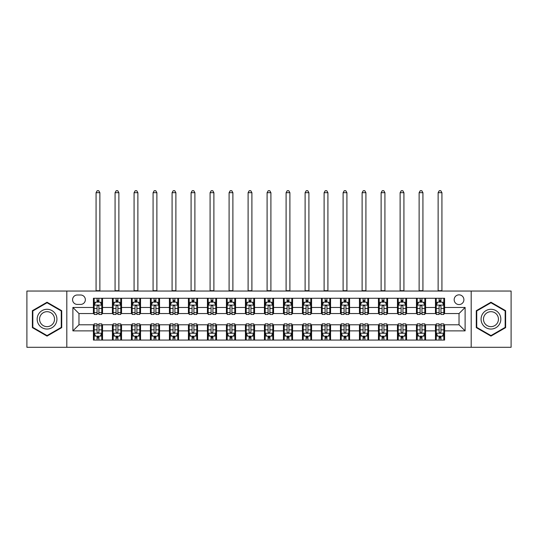 <?xml version="1.0" encoding="UTF-8"?>
<svg xmlns="http://www.w3.org/2000/svg" width="538" height="538" viewBox="0 0 538 538"><rect width="100%" height="100%" fill="white"/><g stroke="black" fill="none" stroke-linecap="round" stroke-linejoin="round"><path stroke-width="0.81" d="M459.028 294.844A4.862 4.862 0 0 0 454.166 299.706A4.862 4.862 0 0 0 459.028 304.575A4.862 4.862 0 0 0 463.897 299.706A4.862 4.862 0 0 0 459.028 294.844M471.194 347.292L511.1 347.292L511.1 291.045L471.194 291.045L471.194 347.292L66.806 347.292L66.806 291.045L26.9 291.045L26.9 347.292L66.806 347.292M77.297 304.421L80.639 304.421A4.714 4.714 0 0 0 85.354 299.706A4.714 4.714 0 0 0 80.639 294.999L77.297 294.999A4.714 4.714 0 0 0 72.583 299.706A4.714 4.714 0 0 0 77.297 304.421M471.194 291.045L66.806 291.045M93.41 330.877L72.886 330.877L72.886 307.46L93.41 307.46L93.41 313.546L78.972 313.546L78.972 324.791L93.41 324.791L93.41 340.07L444.59 340.07L444.59 324.791L459.028 324.791L459.028 313.546L444.59 313.546L444.59 307.46L465.114 307.46L465.114 330.877L444.59 330.877M444.59 307.46L444.59 298.267L93.41 298.267L93.41 307.46M435.471 298.267L435.471 313.546L436.231 313.546M439.116 313.546L440.938 313.546M443.83 313.546L444.59 313.546M435.471 313.546L424.825 313.546M416.466 298.267L416.466 313.546L417.226 313.546M420.111 313.546L421.94 313.546M416.466 313.546L405.82 313.546M397.461 298.267L397.461 313.546L398.221 313.546M401.113 313.546L402.935 313.546M397.461 313.546L386.822 313.546M378.456 298.267L378.456 313.546L379.216 313.546M382.108 313.546L383.93 313.546M378.456 313.546L367.817 313.546M359.458 298.267L359.458 313.546L360.218 313.546M363.103 313.546L364.925 313.546M359.458 313.546L348.812 313.546M340.453 298.267L340.453 313.546L341.213 313.546M344.098 313.546L345.927 313.546M340.453 313.546L329.807 313.546M321.448 298.267L321.448 313.546L322.208 313.546M325.1 313.546L326.922 313.546M321.448 313.546L310.809 313.546M302.443 298.267L302.443 313.546L303.203 313.546M306.095 313.546L307.918 313.546M302.443 313.546L291.804 313.546M283.445 298.267L283.445 313.546L284.205 313.546M287.09 313.546L288.913 313.546M283.445 313.546L272.8 313.546M264.44 298.267L264.44 313.546L265.2 313.546M268.085 313.546L269.915 313.546M264.44 313.546L253.795 313.546M245.436 298.267L245.436 313.546L246.196 313.546M249.087 313.546L250.91 313.546M245.436 313.546L234.797 313.546M226.431 298.267L226.431 313.546L227.191 313.546M230.082 313.546L231.905 313.546M226.431 313.546L215.792 313.546M207.433 298.267L207.433 313.546L208.193 313.546M211.078 313.546L212.9 313.546M207.433 313.546L196.787 313.546M188.428 298.267L188.428 313.546L189.188 313.546M192.073 313.546L193.902 313.546M188.428 313.546L177.782 313.546M169.423 298.267L169.423 313.546L170.183 313.546M173.075 313.546L174.897 313.546M169.423 313.546L158.784 313.546M150.418 298.267L150.418 313.546L151.178 313.546M154.07 313.546L155.892 313.546M150.418 313.546L139.779 313.546M131.42 298.267L131.42 313.546L132.18 313.546M135.065 313.546L136.887 313.546M131.42 313.546L120.774 313.546M112.415 298.267L112.415 313.546L113.175 313.546M116.06 313.546L117.889 313.546M112.415 313.546L101.769 313.546M93.41 313.546L94.17 313.546M97.062 313.546L98.884 313.546M93.41 324.791L94.17 324.791M97.062 324.791L98.884 324.791M101.769 324.791L102.529 324.791L102.529 340.07M113.175 324.791L102.529 324.791M116.06 324.791L117.889 324.791M120.774 324.791L121.534 324.791L121.534 340.07M132.18 324.791L121.534 324.791M135.065 324.791L136.887 324.791M139.779 324.791L140.539 324.791L140.539 340.07M151.178 324.791L140.539 324.791M154.07 324.791L155.892 324.791M158.784 324.791L159.544 324.791L159.544 340.07M170.183 324.791L159.544 324.791M173.075 324.791L174.897 324.791M177.782 324.791L178.542 324.791L178.542 340.07M189.188 324.791L178.542 324.791M192.073 324.791L193.902 324.791M196.787 324.791L197.547 324.791L197.547 340.07M208.193 324.791L197.547 324.791M211.078 324.791L212.9 324.791M215.792 324.791L216.552 324.791L216.552 340.07M227.191 324.791L216.552 324.791M230.082 324.791L231.905 324.791M234.797 324.791L235.557 324.791L235.557 340.07M246.196 324.791L235.557 324.791M249.087 324.791L250.91 324.791M253.795 324.791L254.555 324.791L254.555 340.07M265.2 324.791L254.555 324.791M268.085 324.791L269.915 324.791M272.8 324.791L273.56 324.791L273.56 340.07M284.205 324.791L273.56 324.791M287.09 324.791L288.913 324.791M291.804 324.791L292.564 324.791L292.564 340.07M303.203 324.791L292.564 324.791M306.095 324.791L307.918 324.791M310.809 324.791L311.569 324.791L311.569 340.07M322.208 324.791L311.569 324.791M325.1 324.791L326.922 324.791M329.807 324.791L330.567 324.791L330.567 340.07M341.213 324.791L330.567 324.791M344.098 324.791L345.927 324.791M348.812 324.791L349.572 324.791L349.572 340.07M360.218 324.791L349.572 324.791M363.103 324.791L364.925 324.791M367.817 324.791L368.577 324.791L368.577 340.07M379.216 324.791L368.577 324.791M382.108 324.791L383.93 324.791M386.822 324.791L387.582 324.791L387.582 340.07M398.221 324.791L387.582 324.791M401.113 324.791L402.935 324.791M405.82 324.791L406.58 324.791L406.58 340.07M417.226 324.791L406.58 324.791M420.111 324.791L421.94 324.791M424.825 324.791L425.585 324.791L425.585 340.07M436.231 324.791L425.585 324.791M439.116 324.791L440.938 324.791M443.83 324.791L444.59 324.791M102.529 298.267L102.529 313.546M93.41 302.067L94.17 302.067M97.062 302.067L98.884 302.067M101.769 302.067L102.529 302.067M93.41 336.27L94.17 336.27M97.062 336.27L98.884 336.27M101.769 336.27L102.529 336.27M112.415 324.791L112.415 340.07M121.534 298.267L121.534 313.546M112.415 302.067L113.175 302.067M116.06 302.067L117.889 302.067M120.774 302.067L121.534 302.067M112.415 336.27L113.175 336.27M116.06 336.27L117.889 336.27M120.774 336.27L121.534 336.27M131.42 324.791L131.42 340.07M131.42 336.27L132.18 336.27M135.065 336.27L136.887 336.27M139.779 336.27L140.539 336.27M140.539 298.267L140.539 313.546M131.42 302.067L132.18 302.067M135.065 302.067L136.887 302.067M139.779 302.067L140.539 302.067M150.418 324.791L150.418 340.07M150.418 336.27L151.178 336.27M154.07 336.27L155.892 336.27M158.784 336.27L159.544 336.27M159.544 298.267L159.544 313.546M150.418 302.067L151.178 302.067M154.07 302.067L155.892 302.067M158.784 302.067L159.544 302.067M169.423 324.791L169.423 340.07M169.423 336.27L170.183 336.27M173.075 336.27L174.897 336.27M177.782 336.27L178.542 336.27M178.542 298.267L178.542 313.546M169.423 302.067L170.183 302.067M173.075 302.067L174.897 302.067M177.782 302.067L178.542 302.067M188.428 324.791L188.428 340.07M188.428 336.27L189.188 336.27M192.073 336.27L193.902 336.27M196.787 336.27L197.547 336.27M197.547 298.267L197.547 313.546M188.428 302.067L189.188 302.067M192.073 302.067L193.902 302.067M196.787 302.067L197.547 302.067M207.433 324.791L207.433 340.07M207.433 336.27L208.193 336.27M211.078 336.27L212.9 336.27M215.792 336.27L216.552 336.27M216.552 298.267L216.552 313.546M207.433 302.067L208.193 302.067M211.078 302.067L212.9 302.067M215.792 302.067L216.552 302.067M226.431 324.791L226.431 340.07M226.431 336.27L227.191 336.27M230.082 336.27L231.905 336.27M234.797 336.27L235.557 336.27M235.557 298.267L235.557 313.546M226.431 302.067L227.191 302.067M230.082 302.067L231.905 302.067M234.797 302.067L235.557 302.067M245.436 324.791L245.436 340.07M245.436 336.27L246.196 336.27M249.087 336.27L250.91 336.27M253.795 336.27L254.555 336.27M254.555 298.267L254.555 313.546M245.436 302.067L246.196 302.067M249.087 302.067L250.91 302.067M253.795 302.067L254.555 302.067M264.44 324.791L264.44 340.07M264.44 336.27L265.2 336.27M268.085 336.27L269.915 336.27M272.8 336.27L273.56 336.27M273.56 298.267L273.56 313.546M264.44 302.067L265.2 302.067M268.085 302.067L269.915 302.067M272.8 302.067L273.56 302.067M283.445 324.791L283.445 340.07M283.445 336.27L284.205 336.27M287.09 336.27L288.913 336.27M291.804 336.27L292.564 336.27M292.564 298.267L292.564 313.546M283.445 302.067L284.205 302.067M287.09 302.067L288.913 302.067M291.804 302.067L292.564 302.067M302.443 324.791L302.443 340.07M302.443 336.27L303.203 336.27M306.095 336.27L307.918 336.27M310.809 336.27L311.569 336.27M311.569 298.267L311.569 313.546M302.443 302.067L303.203 302.067M306.095 302.067L307.918 302.067M310.809 302.067L311.569 302.067M321.448 324.791L321.448 340.07M321.448 336.27L322.208 336.27M325.1 336.27L326.922 336.27M329.807 336.27L330.567 336.27M330.567 298.267L330.567 313.546M321.448 302.067L322.208 302.067M325.1 302.067L326.922 302.067M329.807 302.067L330.567 302.067M340.453 324.791L340.453 340.07M340.453 336.27L341.213 336.27M344.098 336.27L345.927 336.27M348.812 336.27L349.572 336.27M349.572 298.267L349.572 313.546M340.453 302.067L341.213 302.067M344.098 302.067L345.927 302.067M348.812 302.067L349.572 302.067M359.458 324.791L359.458 340.07M359.458 336.27L360.218 336.27M363.103 336.27L364.925 336.27M367.817 336.27L368.577 336.27M368.577 298.267L368.577 313.546M359.458 302.067L360.218 302.067M363.103 302.067L364.925 302.067M367.817 302.067L368.577 302.067M378.456 324.791L378.456 340.07M378.456 336.27L379.216 336.27M382.108 336.27L383.93 336.27M386.822 336.27L387.582 336.27M387.582 298.267L387.582 313.546M378.456 302.067L379.216 302.067M382.108 302.067L383.93 302.067M386.822 302.067L387.582 302.067M397.461 324.791L397.461 340.07M397.461 336.27L398.221 336.27M401.113 336.27L402.935 336.27M405.82 336.27L406.58 336.27M406.58 298.267L406.58 313.546M397.461 302.067L398.221 302.067M401.113 302.067L402.935 302.067M405.82 302.067L406.58 302.067M416.466 324.791L416.466 340.07M416.466 336.27L417.226 336.27M420.111 336.27L421.94 336.27M424.825 336.27L425.585 336.27M425.585 298.267L425.585 313.546M416.466 302.067L417.226 302.067M420.111 302.067L421.94 302.067M424.825 302.067L425.585 302.067M435.471 324.791L435.471 340.07M435.471 336.27L436.231 336.27M439.116 336.27L440.938 336.27M443.83 336.27L444.59 336.27M435.471 302.067L436.231 302.067M439.116 302.067L440.938 302.067M443.83 302.067L444.59 302.067M78.972 313.546L72.886 307.46M78.972 324.791L72.886 330.877M465.114 307.46L459.028 313.546M465.114 330.877L459.028 324.791M47.041 336.109L61.715 327.635L61.715 310.695L47.041 302.228L32.374 310.695L32.374 327.635L47.041 336.109M505.626 310.695L490.959 302.228L476.285 310.695L476.285 327.635L490.959 336.109L505.626 327.635L505.626 310.695M98.884 300.244L97.062 300.244M101.769 312.551L98.884 312.551L98.884 314.454L101.769 314.454L101.769 305.18L100.25 302.141L95.69 302.141L94.17 305.18L94.17 314.454L97.062 314.454L97.062 312.551L94.17 312.551M94.17 305.18L94.17 298.267M101.769 305.18L101.769 298.267M97.062 302.141L97.062 298.267M98.884 298.267L98.884 302.141M98.884 312.551L98.884 306.324C98.279 305.154 97.667 305.154 97.062 306.324L97.062 312.551M96.073 291.045L96.073 192.685L99.873 192.685L98.73 190.708L97.21 190.708L96.073 192.685M99.873 291.045L99.873 192.685M97.062 338.093L98.884 338.093M94.17 325.786L97.062 325.786L97.062 323.883L94.17 323.883L94.17 333.156L95.69 336.196L100.25 336.196L101.769 333.156L101.769 323.883L98.884 323.883L98.884 325.786L101.769 325.786M101.769 333.156L101.769 340.07M94.17 333.156L94.17 340.07M98.884 336.196L98.884 340.07M97.062 340.07L97.062 336.196M97.062 325.786L97.062 332.013C97.667 333.183 98.272 333.183 98.884 332.013L98.884 325.786M117.889 300.244L116.06 300.244M120.774 312.551L117.889 312.551L117.889 314.454L120.774 314.454L120.774 305.18L119.254 302.141L114.695 302.141L113.175 305.18L113.175 314.454L116.06 314.454L116.06 312.551L113.175 312.551M113.175 305.18L113.175 298.267M120.774 305.18L120.774 298.267M116.06 302.141L116.06 298.267M117.889 298.267L117.889 302.141M117.889 312.551L117.889 306.324C117.277 305.154 116.672 305.154 116.06 306.324L116.06 312.551M115.071 291.045L115.071 192.685L118.878 192.685L117.735 190.708L116.215 190.708L115.071 192.685M118.878 291.045L118.878 192.685M136.887 300.244L135.065 300.244M139.779 312.551L136.887 312.551L136.887 314.454L139.779 314.454L139.779 305.18L138.259 302.141L133.7 302.141L132.18 305.18L132.18 314.454L135.065 314.454L135.065 312.551L132.18 312.551M132.18 305.18L132.18 298.267M139.779 305.18L139.779 298.267M135.065 302.141L135.065 298.267M136.887 298.267L136.887 302.141M136.887 312.551L136.887 306.324C136.282 305.154 135.677 305.154 135.065 306.324L135.065 312.551M134.076 291.045L134.076 192.685L137.876 192.685L136.739 190.708L135.22 190.708L134.076 192.685M137.876 291.045L137.876 192.685M155.892 300.244L154.07 300.244M158.784 312.551L155.892 312.551L155.892 314.454L158.784 314.454L158.784 305.18L157.264 302.141L152.698 302.141L151.178 305.18L151.178 314.454L154.07 314.454L154.07 312.551L151.178 312.551M151.178 305.18L151.178 298.267M158.784 305.18L158.784 298.267M154.07 302.141L154.07 298.267M155.892 298.267L155.892 302.141M155.892 312.551L155.892 306.324C155.287 305.154 154.675 305.154 154.07 306.324L154.07 312.551M153.081 291.045L153.081 192.685L156.881 192.685L155.744 190.708L154.218 190.708L153.081 192.685M156.881 291.045L156.881 192.685M116.06 338.093L117.889 338.093M113.175 325.786L116.06 325.786L116.06 323.883L113.175 323.883L113.175 333.156L114.695 336.196L119.254 336.196L120.774 333.156L120.774 323.883L117.889 323.883L117.889 325.786L120.774 325.786M120.774 333.156L120.774 340.07M113.175 333.156L113.175 340.07M117.889 336.196L117.889 340.07M116.06 340.07L116.06 336.196M116.06 325.786L116.06 332.013C116.672 333.183 117.277 333.183 117.889 332.013L117.889 325.786M135.065 338.093L136.887 338.093M132.18 325.786L135.065 325.786L135.065 323.883L132.18 323.883L132.18 333.156L133.7 336.196L138.259 336.196L139.779 333.156L139.779 323.883L136.887 323.883L136.887 325.786L139.779 325.786M139.779 333.156L139.779 340.07M132.18 333.156L132.18 340.07M136.887 336.196L136.887 340.07M135.065 340.07L135.065 336.196M135.065 325.786L135.065 332.013C135.67 333.183 136.282 333.183 136.887 332.013L136.887 325.786M154.07 338.093L155.892 338.093M151.178 325.786L154.07 325.786L154.07 323.883L151.178 323.883L151.178 333.156L152.698 336.196L157.264 336.196L158.784 333.156L158.784 323.883L155.892 323.883L155.892 325.786L158.784 325.786M158.784 333.156L158.784 340.07M151.178 333.156L151.178 340.07M155.892 336.196L155.892 340.07M154.07 340.07L154.07 336.196M154.07 325.786L154.07 332.013C154.675 333.183 155.287 333.183 155.892 332.013L155.892 325.786M174.897 300.244L173.075 300.244M177.782 312.551L174.897 312.551L174.897 314.454L177.782 314.454L177.782 305.18L176.262 302.141L171.703 302.141L170.183 305.18L170.183 314.454L173.075 314.454L173.075 312.551L170.183 312.551M170.183 305.18L170.183 298.267M177.782 305.18L177.782 298.267M173.075 302.141L173.075 298.267M174.897 298.267L174.897 302.141M174.897 312.551L174.897 306.324C174.292 305.154 173.68 305.154 173.075 306.324L173.075 312.551M172.086 291.045L172.086 192.685L175.886 192.685L174.742 190.708L173.223 190.708L172.086 192.685M175.886 291.045L175.886 192.685M173.075 338.093L174.897 338.093M170.183 325.786L173.075 325.786L173.075 323.883L170.183 323.883L170.183 333.156L171.703 336.196L176.262 336.196L177.782 333.156L177.782 323.883L174.897 323.883L174.897 325.786L177.782 325.786M177.782 333.156L177.782 340.07M170.183 333.156L170.183 340.07M174.897 336.196L174.897 340.07M173.075 340.07L173.075 336.196M173.075 325.786L173.075 332.013C173.68 333.183 174.285 333.183 174.897 332.013L174.897 325.786M55.602 314.226A9.879 9.879 0 0 0 42.105 310.608A9.879 9.879 0 0 0 38.487 324.111A9.879 9.879 0 0 0 51.984 327.723A9.879 9.879 0 0 0 55.602 314.226M53.524 315.429A7.478 7.478 0 0 0 43.302 312.692A7.478 7.478 0 0 0 40.565 322.908A7.478 7.478 0 0 0 50.787 325.645A7.478 7.478 0 0 0 53.524 315.429M47.041 335.584L32.831 327.373L32.831 310.964L47.041 302.753L61.258 310.964L61.258 327.373L47.041 335.584M490.959 329.048A9.879 9.879 0 0 0 500.838 319.168A9.879 9.879 0 0 0 490.959 309.289A9.879 9.879 0 0 0 481.073 319.168A9.879 9.879 0 0 0 490.959 329.048M490.959 326.647A7.478 7.478 0 0 0 498.437 319.168A7.478 7.478 0 0 0 490.959 311.684A7.478 7.478 0 0 0 483.474 319.168A7.478 7.478 0 0 0 490.959 326.647M476.742 310.964L490.959 302.753L505.169 310.964L505.169 327.373L490.959 335.584L476.742 327.373L476.742 310.964M193.902 300.244L192.073 300.244M196.787 312.551L193.902 312.551L193.902 314.454L196.787 314.454L196.787 305.18L195.267 302.141L190.708 302.141L189.188 305.18L189.188 314.454L192.073 314.454L192.073 312.551L189.188 312.551M189.188 305.18L189.188 298.267M196.787 305.18L196.787 298.267M192.073 302.141L192.073 298.267M193.902 298.267L193.902 302.141M193.902 312.551L193.902 306.324C193.29 305.154 192.685 305.154 192.073 306.324L192.073 312.551M191.084 291.045L191.084 192.685L194.891 192.685L193.747 190.708L192.227 190.708L191.084 192.685M194.891 291.045L194.891 192.685M192.073 338.093L193.902 338.093M189.188 325.786L192.073 325.786L192.073 323.883L189.188 323.883L189.188 333.156L190.708 336.196L195.267 336.196L196.787 333.156L196.787 323.883L193.902 323.883L193.902 325.786L196.787 325.786M196.787 333.156L196.787 340.07M189.188 333.156L189.188 340.07M193.902 336.196L193.902 340.07M192.073 340.07L192.073 336.196M192.073 325.786L192.073 332.013C192.685 333.183 193.29 333.183 193.902 332.013L193.902 325.786M212.9 300.244L211.078 300.244M215.792 312.551L212.9 312.551L212.9 314.454L215.792 314.454L215.792 305.18L214.272 302.141L209.712 302.141L208.193 305.18L208.193 314.454L211.078 314.454L211.078 312.551L208.193 312.551M208.193 305.18L208.193 298.267M215.792 305.18L215.792 298.267M211.078 302.141L211.078 298.267M212.9 298.267L212.9 302.141M212.9 312.551L212.9 306.324C212.295 305.154 211.69 305.154 211.078 306.324L211.078 312.551M210.089 291.045L210.089 192.685L213.889 192.685L212.752 190.708L211.232 190.708L210.089 192.685M213.889 291.045L213.889 192.685M211.078 338.093L212.9 338.093M208.193 325.786L211.078 325.786L211.078 323.883L208.193 323.883L208.193 333.156L209.712 336.196L214.272 336.196L215.792 333.156L215.792 323.883L212.9 323.883L212.9 325.786L215.792 325.786M215.792 333.156L215.792 340.07M208.193 333.156L208.193 340.07M212.9 336.196L212.9 340.07M211.078 340.07L211.078 336.196M211.078 325.786L211.078 332.013C211.683 333.183 212.295 333.183 212.9 332.013L212.9 325.786M231.905 300.244L230.082 300.244M234.797 312.551L231.905 312.551L231.905 314.454L234.797 314.454L234.797 305.18L233.277 302.141L228.711 302.141L227.191 305.18L227.191 314.454L230.082 314.454L230.082 312.551L227.191 312.551M227.191 305.18L227.191 298.267M234.797 305.18L234.797 298.267M230.082 302.141L230.082 298.267M231.905 298.267L231.905 302.141M231.905 312.551L231.905 306.324C231.3 305.154 230.688 305.154 230.082 306.324L230.082 312.551M229.094 291.045L229.094 192.685L232.893 192.685L231.757 190.708L230.23 190.708L229.094 192.685M232.893 291.045L232.893 192.685M230.082 338.093L231.905 338.093M227.191 325.786L230.082 325.786L230.082 323.883L227.191 323.883L227.191 333.156L228.711 336.196L233.277 336.196L234.797 333.156L234.797 323.883L231.905 323.883L231.905 325.786L234.797 325.786M234.797 333.156L234.797 340.07M227.191 333.156L227.191 340.07M231.905 336.196L231.905 340.07M230.082 340.07L230.082 336.196M230.082 325.786L230.082 332.013C230.688 333.183 231.3 333.183 231.905 332.013L231.905 325.786M250.91 300.244L249.087 300.244M253.795 312.551L250.91 312.551L250.91 314.454L253.795 314.454L253.795 305.18L252.275 302.141L247.715 302.141L246.196 305.18L246.196 314.454L249.087 314.454L249.087 312.551L246.196 312.551M246.196 305.18L246.196 298.267M253.795 305.18L253.795 298.267M249.087 302.141L249.087 298.267M250.91 298.267L250.91 302.141M250.91 312.551L250.91 306.324C250.304 305.154 249.693 305.154 249.087 306.324L249.087 312.551M248.099 291.045L248.099 192.685L251.898 192.685L250.755 190.708L249.235 190.708L248.099 192.685M251.898 291.045L251.898 192.685M249.087 338.093L250.91 338.093M246.196 325.786L249.087 325.786L249.087 323.883L246.196 323.883L246.196 333.156L247.715 336.196L252.275 336.196L253.795 333.156L253.795 323.883L250.91 323.883L250.91 325.786L253.795 325.786M253.795 333.156L253.795 340.07M246.196 333.156L246.196 340.07M250.91 336.196L250.91 340.07M249.087 340.07L249.087 336.196M249.087 325.786L249.087 332.013C249.693 333.183 250.298 333.183 250.91 332.013L250.91 325.786M269.915 300.244L268.085 300.244M272.8 312.551L269.915 312.551L269.915 314.454L272.8 314.454L272.8 305.18L271.28 302.141L266.72 302.141L265.2 305.18L265.2 314.454L268.085 314.454L268.085 312.551L265.2 312.551M265.2 305.18L265.2 298.267M272.8 305.18L272.8 298.267M268.085 302.141L268.085 298.267M269.915 298.267L269.915 302.141M269.915 312.551L269.915 306.324C269.303 305.154 268.697 305.154 268.085 306.324L268.085 312.551M267.097 291.045L267.097 192.685L270.903 192.685L269.76 190.708L268.24 190.708L267.097 192.685M270.903 291.045L270.903 192.685M268.085 338.093L269.915 338.093M265.2 325.786L268.085 325.786L268.085 323.883L265.2 323.883L265.2 333.156L266.72 336.196L271.28 336.196L272.8 333.156L272.8 323.883L269.915 323.883L269.915 325.786L272.8 325.786M272.8 333.156L272.8 340.07M265.2 333.156L265.2 340.07M269.915 336.196L269.915 340.07M268.085 340.07L268.085 336.196M268.085 325.786L268.085 332.013C268.697 333.183 269.303 333.183 269.915 332.013L269.915 325.786M288.913 300.244L287.09 300.244M291.804 312.551L288.913 312.551L288.913 314.454L291.804 314.454L291.804 305.18L290.285 302.141L285.725 302.141L284.205 305.18L284.205 314.454L287.09 314.454L287.09 312.551L284.205 312.551M284.205 305.18L284.205 298.267M291.804 305.18L291.804 298.267M287.09 302.141L287.09 298.267M288.913 298.267L288.913 302.141M288.913 312.551L288.913 306.324C288.307 305.154 287.702 305.154 287.09 306.324L287.09 312.551M286.102 291.045L286.102 192.685L289.901 192.685L288.765 190.708L287.245 190.708L286.102 192.685M289.901 291.045L289.901 192.685M287.09 338.093L288.913 338.093M284.205 325.786L287.09 325.786L287.09 323.883L284.205 323.883L284.205 333.156L285.725 336.196L290.285 336.196L291.804 333.156L291.804 323.883L288.913 323.883L288.913 325.786L291.804 325.786M291.804 333.156L291.804 340.07M284.205 333.156L284.205 340.07M288.913 336.196L288.913 340.07M287.09 340.07L287.09 336.196M287.09 325.786L287.09 332.013C287.695 333.183 288.307 333.183 288.913 332.013L288.913 325.786M307.918 300.244L306.095 300.244M310.809 312.551L307.918 312.551L307.918 314.454L310.809 314.454L310.809 305.18L309.289 302.141L304.723 302.141L303.203 305.18L303.203 314.454L306.095 314.454L306.095 312.551L303.203 312.551M303.203 305.18L303.203 298.267M310.809 305.18L310.809 298.267M306.095 302.141L306.095 298.267M307.918 298.267L307.918 302.141M307.918 312.551L307.918 306.324C307.312 305.154 306.7 305.154 306.095 306.324L306.095 312.551M305.107 291.045L305.107 192.685L308.906 192.685L307.77 190.708L306.243 190.708L305.107 192.685M308.906 291.045L308.906 192.685M306.095 338.093L307.918 338.093M303.203 325.786L306.095 325.786L306.095 323.883L303.203 323.883L303.203 333.156L304.723 336.196L309.289 336.196L310.809 333.156L310.809 323.883L307.918 323.883L307.918 325.786L310.809 325.786M310.809 333.156L310.809 340.07M303.203 333.156L303.203 340.07M307.918 336.196L307.918 340.07M306.095 340.07L306.095 336.196M306.095 325.786L306.095 332.013C306.7 333.183 307.312 333.183 307.918 332.013L307.918 325.786M326.922 300.244L325.1 300.244M329.807 312.551L326.922 312.551L326.922 314.454L329.807 314.454L329.807 305.18L328.288 302.141L323.728 302.141L322.208 305.18L322.208 314.454L325.1 314.454L325.1 312.551L322.208 312.551M322.208 305.18L322.208 298.267M329.807 305.18L329.807 298.267M325.1 302.141L325.1 298.267M326.922 298.267L326.922 302.141M326.922 312.551L326.922 306.324C326.317 305.154 325.705 305.154 325.1 306.324L325.1 312.551M324.111 291.045L324.111 192.685L327.911 192.685L326.768 190.708L325.248 190.708L324.111 192.685M327.911 291.045L327.911 192.685M325.1 338.093L326.922 338.093M322.208 325.786L325.1 325.786L325.1 323.883L322.208 323.883L322.208 333.156L323.728 336.196L328.288 336.196L329.807 333.156L329.807 323.883L326.922 323.883L326.922 325.786L329.807 325.786M329.807 333.156L329.807 340.07M322.208 333.156L322.208 340.07M326.922 336.196L326.922 340.07M325.1 340.07L325.1 336.196M325.1 325.786L325.1 332.013C325.705 333.183 326.31 333.183 326.922 332.013L326.922 325.786M345.927 300.244L344.098 300.244M348.812 312.551L345.927 312.551L345.927 314.454L348.812 314.454L348.812 305.18L347.292 302.141L342.733 302.141L341.213 305.18L341.213 314.454L344.098 314.454L344.098 312.551L341.213 312.551M341.213 305.18L341.213 298.267M348.812 305.18L348.812 298.267M344.098 302.141L344.098 298.267M345.927 298.267L345.927 302.141M345.927 312.551L345.927 306.324C345.315 305.154 344.71 305.154 344.098 306.324L344.098 312.551M343.109 291.045L343.109 192.685L346.916 192.685L345.773 190.708L344.253 190.708L343.109 192.685M346.916 291.045L346.916 192.685M344.098 338.093L345.927 338.093M341.213 325.786L344.098 325.786L344.098 323.883L341.213 323.883L341.213 333.156L342.733 336.196L347.292 336.196L348.812 333.156L348.812 323.883L345.927 323.883L345.927 325.786L348.812 325.786M348.812 333.156L348.812 340.07M341.213 333.156L341.213 340.07M345.927 336.196L345.927 340.07M344.098 340.07L344.098 336.196M344.098 325.786L344.098 332.013C344.71 333.183 345.315 333.183 345.927 332.013L345.927 325.786M364.925 300.244L363.103 300.244M367.817 312.551L364.925 312.551L364.925 314.454L367.817 314.454L367.817 305.18L366.297 302.141L361.738 302.141L360.218 305.18L360.218 314.454L363.103 314.454L363.103 312.551L360.218 312.551M360.218 305.18L360.218 298.267M367.817 305.18L367.817 298.267M363.103 302.141L363.103 298.267M364.925 298.267L364.925 302.141M364.925 312.551L364.925 306.324C364.32 305.154 363.715 305.154 363.103 306.324L363.103 312.551M362.114 291.045L362.114 192.685L365.914 192.685L364.777 190.708L363.258 190.708L362.114 192.685M365.914 291.045L365.914 192.685M363.103 338.093L364.925 338.093M360.218 325.786L363.103 325.786L363.103 323.883L360.218 323.883L360.218 333.156L361.738 336.196L366.297 336.196L367.817 333.156L367.817 323.883L364.925 323.883L364.925 325.786L367.817 325.786M367.817 333.156L367.817 340.07M360.218 333.156L360.218 340.07M364.925 336.196L364.925 340.07M363.103 340.07L363.103 336.196M363.103 325.786L363.103 332.013C363.708 333.183 364.32 333.183 364.925 332.013L364.925 325.786M383.93 300.244L382.108 300.244M386.822 312.551L383.93 312.551L383.93 314.454L386.822 314.454L386.822 305.18L385.302 302.141L380.736 302.141L379.216 305.18L379.216 314.454L382.108 314.454L382.108 312.551L379.216 312.551M379.216 305.18L379.216 298.267M386.822 305.18L386.822 298.267M382.108 302.141L382.108 298.267M383.93 298.267L383.93 302.141M383.93 312.551L383.93 306.324C383.325 305.154 382.713 305.154 382.108 306.324L382.108 312.551M381.119 291.045L381.119 192.685L384.919 192.685L383.782 190.708L382.256 190.708L381.119 192.685M384.919 291.045L384.919 192.685M382.108 338.093L383.93 338.093M379.216 325.786L382.108 325.786L382.108 323.883L379.216 323.883L379.216 333.156L380.736 336.196L385.302 336.196L386.822 333.156L386.822 323.883L383.93 323.883L383.93 325.786L386.822 325.786M386.822 333.156L386.822 340.07M379.216 333.156L379.216 340.07M383.93 336.196L383.93 340.07M382.108 340.07L382.108 336.196M382.108 325.786L382.108 332.013C382.713 333.183 383.325 333.183 383.93 332.013L383.93 325.786M402.935 300.244L401.113 300.244M405.82 312.551L402.935 312.551L402.935 314.454L405.82 314.454L405.82 305.18L404.3 302.141L399.741 302.141L398.221 305.18L398.221 314.454L401.113 314.454L401.113 312.551L398.221 312.551M398.221 305.18L398.221 298.267M405.82 305.18L405.82 298.267M401.113 302.141L401.113 298.267M402.935 298.267L402.935 302.141M402.935 312.551L402.935 306.324C402.33 305.154 401.718 305.154 401.113 306.324L401.113 312.551M400.124 291.045L400.124 192.685L403.924 192.685L402.78 190.708L401.261 190.708L400.124 192.685M403.924 291.045L403.924 192.685M401.113 338.093L402.935 338.093M398.221 325.786L401.113 325.786L401.113 323.883L398.221 323.883L398.221 333.156L399.741 336.196L404.3 336.196L405.82 333.156L405.82 323.883L402.935 323.883L402.935 325.786L405.82 325.786M405.82 333.156L405.82 340.07M398.221 333.156L398.221 340.07M402.935 336.196L402.935 340.07M401.113 340.07L401.113 336.196M401.113 325.786L401.113 332.013C401.718 333.183 402.323 333.183 402.935 332.013L402.935 325.786M421.94 300.244L420.111 300.244M424.825 312.551L421.94 312.551L421.94 314.454L424.825 314.454L424.825 305.18L423.305 302.141L418.746 302.141L417.226 305.18L417.226 314.454L420.111 314.454L420.111 312.551L417.226 312.551M417.226 305.18L417.226 298.267M424.825 305.18L424.825 298.267M420.111 302.141L420.111 298.267M421.94 298.267L421.94 302.141M421.94 312.551L421.94 306.324C421.328 305.154 420.723 305.154 420.111 306.324L420.111 312.551M419.122 291.045L419.122 192.685L422.929 192.685L421.785 190.708L420.265 190.708L419.122 192.685M422.929 291.045L422.929 192.685M420.111 338.093L421.94 338.093M417.226 325.786L420.111 325.786L420.111 323.883L417.226 323.883L417.226 333.156L418.746 336.196L423.305 336.196L424.825 333.156L424.825 323.883L421.94 323.883L421.94 325.786L424.825 325.786M424.825 333.156L424.825 340.07M417.226 333.156L417.226 340.07M421.94 336.196L421.94 340.07M420.111 340.07L420.111 336.196M420.111 325.786L420.111 332.013C420.723 333.183 421.328 333.183 421.94 332.013L421.94 325.786M440.938 300.244L439.116 300.244M443.83 312.551L440.938 312.551L440.938 314.454L443.83 314.454L443.83 305.18L442.31 302.141L437.75 302.141L436.231 305.18L436.231 314.454L439.116 314.454L439.116 312.551L436.231 312.551M436.231 305.18L436.231 298.267M443.83 305.18L443.83 298.267M439.116 302.141L439.116 298.267M440.938 298.267L440.938 302.141M440.938 312.551L440.938 306.324C440.333 305.154 439.728 305.154 439.116 306.324L439.116 312.551M438.127 291.045L438.127 192.685L441.927 192.685L440.79 190.708L439.27 190.708L438.127 192.685M441.927 291.045L441.927 192.685M439.116 338.093L440.938 338.093M436.231 325.786L439.116 325.786L439.116 323.883L436.231 323.883L436.231 333.156L437.75 336.196L442.31 336.196L443.83 333.156L443.83 323.883L440.938 323.883L440.938 325.786L443.83 325.786M443.83 333.156L443.83 340.07M436.231 333.156L436.231 340.07M440.938 336.196L440.938 340.07M439.116 340.07L439.116 336.196M439.116 325.786L439.116 332.013C439.721 333.183 440.333 333.183 440.938 332.013L440.938 325.786M112.415 330.877L102.529 330.877M112.415 307.46L102.529 307.46M131.42 307.46L121.534 307.46M131.42 330.877L121.534 330.877M150.418 307.46L140.539 307.46M150.418 330.877L140.539 330.877M169.423 307.46L159.544 307.46M169.423 330.877L159.544 330.877M188.428 307.46L178.542 307.46M188.428 330.877L178.542 330.877M207.433 307.46L197.547 307.46M207.433 330.877L197.547 330.877M226.431 307.46L216.552 307.46M226.431 330.877L216.552 330.877M245.436 307.46L235.557 307.46M245.436 330.877L235.557 330.877M264.44 307.46L254.555 307.46M264.44 330.877L254.555 330.877M283.445 307.46L273.56 307.46M283.445 330.877L273.56 330.877M302.443 307.46L292.564 307.46M302.443 330.877L292.564 330.877M321.448 307.46L311.569 307.46M321.448 330.877L311.569 330.877M340.453 307.46L330.567 307.46M340.453 330.877L330.567 330.877M359.458 307.46L349.572 307.46M359.458 330.877L349.572 330.877M378.456 307.46L368.577 307.46M378.456 330.877L368.577 330.877M397.461 307.46L387.582 307.46M397.461 330.877L387.582 330.877M416.466 307.46L406.58 307.46M416.466 330.877L406.58 330.877M435.471 307.46L425.585 307.46M435.471 330.877L425.585 330.877M101.736 305.107L94.211 305.107M94.17 302.322L95.603 302.322M100.344 302.322L101.769 302.322M97.062 308.476L94.17 308.476M101.769 308.476L98.884 308.476M98.884 301.206L97.062 301.206M96.073 290.661L99.873 290.661M94.211 333.23L101.736 333.23M101.769 336.015L100.344 336.015M95.603 336.015L94.17 336.015M98.884 329.861L101.769 329.861M94.17 329.861L97.062 329.861M97.062 337.131L98.884 337.131M120.741 305.107L113.215 305.107M113.175 302.322L114.601 302.322M119.349 302.322L120.774 302.322M116.06 308.476L113.175 308.476M120.774 308.476L117.889 308.476M117.889 301.206L116.06 301.206M115.071 290.661L118.878 290.661M139.739 305.107L132.213 305.107M132.18 302.322L133.606 302.322M138.347 302.322L139.779 302.322M135.065 308.476L132.18 308.476M139.779 308.476L136.887 308.476M136.887 301.206L135.065 301.206M134.076 290.661L137.876 290.661M158.744 305.107L151.218 305.107M151.178 302.322L152.61 302.322M157.352 302.322L158.784 302.322M154.07 308.476L151.178 308.476M158.784 308.476L155.892 308.476M155.892 301.206L154.07 301.206M153.081 290.661L156.881 290.661M113.215 333.23L120.741 333.23M120.774 336.015L119.349 336.015M114.601 336.015L113.175 336.015M117.889 329.861L120.774 329.861M113.175 329.861L116.06 329.861M116.06 337.131L117.889 337.131M132.213 333.23L139.739 333.23M139.779 336.015L138.347 336.015M133.606 336.015L132.18 336.015M136.887 329.861L139.779 329.861M132.18 329.861L135.065 329.861M135.065 337.131L136.887 337.131M151.218 333.23L158.744 333.23M158.784 336.015L157.352 336.015M152.61 336.015L151.178 336.015M155.892 329.861L158.784 329.861M151.178 329.861L154.07 329.861M154.07 337.131L155.892 337.131M177.748 305.107L170.223 305.107M170.183 302.322L171.615 302.322M176.356 302.322L177.782 302.322M173.075 308.476L170.183 308.476M177.782 308.476L174.897 308.476M174.897 301.206L173.075 301.206M172.086 290.661L175.886 290.661M170.223 333.23L177.748 333.23M177.782 336.015L176.356 336.015M171.615 336.015L170.183 336.015M174.897 329.861L177.782 329.861M170.183 329.861L173.075 329.861M173.075 337.131L174.897 337.131M196.753 305.107L189.228 305.107M189.188 302.322L190.613 302.322M195.361 302.322L196.787 302.322M192.073 308.476L189.188 308.476M196.787 308.476L193.902 308.476M193.902 301.206L192.073 301.206M191.084 290.661L194.891 290.661M189.228 333.23L196.753 333.23M196.787 336.015L195.361 336.015M190.613 336.015L189.188 336.015M193.902 329.861L196.787 329.861M189.188 329.861L192.073 329.861M192.073 337.131L193.902 337.131M215.751 305.107L208.226 305.107M208.193 302.322L209.618 302.322M214.359 302.322L215.792 302.322M211.078 308.476L208.193 308.476M215.792 308.476L212.9 308.476M212.9 301.206L211.078 301.206M210.089 290.661L213.889 290.661M208.226 333.23L215.751 333.23M215.792 336.015L214.359 336.015M209.618 336.015L208.193 336.015M212.9 329.861L215.792 329.861M208.193 329.861L211.078 329.861M211.078 337.131L212.9 337.131M234.756 305.107L227.231 305.107M227.191 302.322L228.623 302.322M233.364 302.322L234.797 302.322M230.082 308.476L227.191 308.476M234.797 308.476L231.905 308.476M231.905 301.206L230.082 301.206M229.094 290.661L232.893 290.661M227.231 333.23L234.756 333.23M234.797 336.015L233.364 336.015M228.623 336.015L227.191 336.015M231.905 329.861L234.797 329.861M227.191 329.861L230.082 329.861M230.082 337.131L231.905 337.131M253.761 305.107L246.236 305.107M246.196 302.322L247.628 302.322M252.369 302.322L253.795 302.322M249.087 308.476L246.196 308.476M253.795 308.476L250.91 308.476M250.91 301.206L249.087 301.206M248.099 290.661L251.898 290.661M246.236 333.23L253.761 333.23M253.795 336.015L252.369 336.015M247.628 336.015L246.196 336.015M250.91 329.861L253.795 329.861M246.196 329.861L249.087 329.861M249.087 337.131L250.91 337.131M272.759 305.107L265.241 305.107M265.2 302.322L266.626 302.322M271.374 302.322L272.8 302.322M268.085 308.476L265.2 308.476M272.8 308.476L269.915 308.476M269.915 301.206L268.085 301.206M267.097 290.661L270.903 290.661M265.241 333.23L272.759 333.23M272.8 336.015L271.374 336.015M266.626 336.015L265.2 336.015M269.915 329.861L272.8 329.861M265.2 329.861L268.085 329.861M268.085 337.131L269.915 337.131M291.764 305.107L284.239 305.107M284.205 302.322L285.631 302.322M290.372 302.322L291.804 302.322M287.09 308.476L284.205 308.476M291.804 308.476L288.913 308.476M288.913 301.206L287.09 301.206M286.102 290.661L289.901 290.661M284.239 333.23L291.764 333.23M291.804 336.015L290.372 336.015M285.631 336.015L284.205 336.015M288.913 329.861L291.804 329.861M284.205 329.861L287.09 329.861M287.09 337.131L288.913 337.131M310.769 305.107L303.244 305.107M303.203 302.322L304.636 302.322M309.377 302.322L310.809 302.322M306.095 308.476L303.203 308.476M310.809 308.476L307.918 308.476M307.918 301.206L306.095 301.206M305.107 290.661L308.906 290.661M303.244 333.23L310.769 333.23M310.809 336.015L309.377 336.015M304.636 336.015L303.203 336.015M307.918 329.861L310.809 329.861M303.203 329.861L306.095 329.861M306.095 337.131L307.918 337.131M329.774 305.107L322.249 305.107M322.208 302.322L323.641 302.322M328.382 302.322L329.807 302.322M325.1 308.476L322.208 308.476M329.807 308.476L326.922 308.476M326.922 301.206L325.1 301.206M324.111 290.661L327.911 290.661M322.249 333.23L329.774 333.23M329.807 336.015L328.382 336.015M323.641 336.015L322.208 336.015M326.922 329.861L329.807 329.861M322.208 329.861L325.1 329.861M325.1 337.131L326.922 337.131M348.772 305.107L341.247 305.107M341.213 302.322L342.639 302.322M347.387 302.322L348.812 302.322M344.098 308.476L341.213 308.476M348.812 308.476L345.927 308.476M345.927 301.206L344.098 301.206M343.109 290.661L346.916 290.661M341.247 333.23L348.772 333.23M348.812 336.015L347.387 336.015M342.639 336.015L341.213 336.015M345.927 329.861L348.812 329.861M341.213 329.861L344.098 329.861M344.098 337.131L345.927 337.131M367.777 305.107L360.252 305.107M360.218 302.322L361.644 302.322M366.385 302.322L367.817 302.322M363.103 308.476L360.218 308.476M367.817 308.476L364.925 308.476M364.925 301.206L363.103 301.206M362.114 290.661L365.914 290.661M360.252 333.23L367.777 333.23M367.817 336.015L366.385 336.015M361.644 336.015L360.218 336.015M364.925 329.861L367.817 329.861M360.218 329.861L363.103 329.861M363.103 337.131L364.925 337.131M386.782 305.107L379.256 305.107M379.216 302.322L380.648 302.322M385.39 302.322L386.822 302.322M382.108 308.476L379.216 308.476M386.822 308.476L383.93 308.476M383.93 301.206L382.108 301.206M381.119 290.661L384.919 290.661M379.256 333.23L386.782 333.23M386.822 336.015L385.39 336.015M380.648 336.015L379.216 336.015M383.93 329.861L386.822 329.861M379.216 329.861L382.108 329.861M382.108 337.131L383.93 337.131M405.786 305.107L398.261 305.107M398.221 302.322L399.653 302.322M404.394 302.322L405.82 302.322M401.113 308.476L398.221 308.476M405.82 308.476L402.935 308.476M402.935 301.206L401.113 301.206M400.124 290.661L403.924 290.661M398.261 333.23L405.786 333.23M405.82 336.015L404.394 336.015M399.653 336.015L398.221 336.015M402.935 329.861L405.82 329.861M398.221 329.861L401.113 329.861M401.113 337.131L402.935 337.131M424.785 305.107L417.259 305.107M417.226 302.322L418.651 302.322M423.399 302.322L424.825 302.322M420.111 308.476L417.226 308.476M424.825 308.476L421.94 308.476M421.94 301.206L420.111 301.206M419.122 290.661L422.929 290.661M417.259 333.23L424.785 333.23M424.825 336.015L423.399 336.015M418.651 336.015L417.226 336.015M421.94 329.861L424.825 329.861M417.226 329.861L420.111 329.861M420.111 337.131L421.94 337.131M443.789 305.107L436.264 305.107M436.231 302.322L437.656 302.322M442.397 302.322L443.83 302.322M439.116 308.476L436.231 308.476M443.83 308.476L440.938 308.476M440.938 301.206L439.116 301.206M438.127 290.661L441.927 290.661M436.264 333.23L443.789 333.23M443.83 336.015L442.397 336.015M437.656 336.015L436.231 336.015M440.938 329.861L443.83 329.861M436.231 329.861L439.116 329.861M439.116 337.131L440.938 337.131"/></g></svg>
